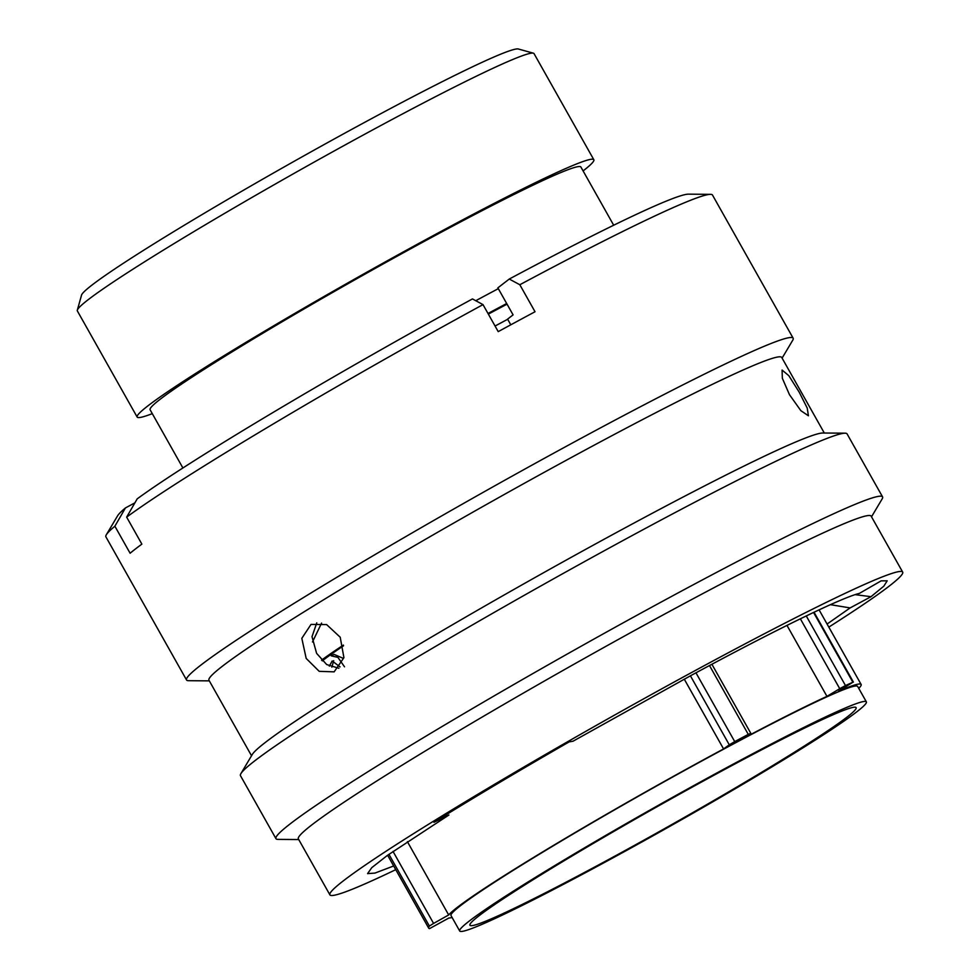 <?xml version="1.0" encoding="UTF-8"?>
<svg xmlns="http://www.w3.org/2000/svg" width="980" height="980" viewBox="0 0 980 980"><rect width="100%" height="100%" fill="white"/><g stroke="black" fill="none" stroke-linecap="round" stroke-linejoin="round"><path stroke-width="1.47" d="M858.75 688.364A237.368 12.177 -29.4 0 0 861.138 684.469A237.368 12.177 -29.4 0 0 838.513 691.206L852.882 682.252A258.99 13.291 150.6 0 0 845.483 685.559L839.738 688.683L800.366 618.797M786.977 625.399L826.961 696.364A237.368 12.177 -29.4 0 0 744.714 737.67L750.435 733.542L748.279 734.375A258.99 13.291 150.6 0 0 734.731 741.603L729.292 744.812L690.41 675.808M77.322 310.17L81.548 295.115A251.003 12.887 -29.4 0 1 366.888 121.153A251.003 12.887 -29.4 0 1 518.334 49L533.402 53.19A262.101 13.451 150.6 0 0 375.267 128.515A262.101 13.451 150.6 0 0 77.322 310.17A262.101 13.451 150.6 0 0 77.359 310.942L137.151 417.051A262.101 13.451 -29.4 0 1 435.059 234.624A262.101 13.451 -29.4 0 1 593.831 159.728A262.101 13.451 -29.4 0 1 583.088 170.912M721.856 770.966A221.627 11.368 -29.4 0 1 856.116 707.634A221.627 11.368 -29.4 0 1 604.207 861.898A221.627 11.368 -29.4 0 1 469.947 925.23A221.627 11.368 -29.4 0 1 721.856 770.966M601.083 864.311A233.375 11.98 -29.4 0 1 459.706 931A233.375 11.98 -29.4 0 1 724.98 768.565A233.375 11.98 -29.4 0 1 866.357 701.864A233.375 11.98 -29.4 0 1 601.083 864.311M459.706 931L451.008 915.565A233.375 11.98 -29.4 0 1 716.282 753.13A233.375 11.98 -29.4 0 1 857.659 686.429L866.357 701.864M322.273 660.888A232.885 11.956 -29.4 0 1 343.551 645.771M321.55 660.128A240.198 12.324 -29.4 0 1 343.38 645.085M182.893 467.975L150.099 409.763A247.242 12.691 -29.4 0 1 431.114 237.675A247.242 12.691 -29.4 0 1 580.895 167.017L613.688 225.229M152.292 413.646A262.101 13.451 -29.4 0 1 137.151 417.051M684.248 679.14L723.583 748.941L729.292 744.812M407.386 841.649L448.681 914.952A237.368 12.177 -29.4 0 1 723.583 748.941M452.099 917.501A237.368 12.177 -29.4 0 1 448.901 918.003L429.559 928.611A258.99 13.291 150.6 0 1 428.701 928.134A258.99 13.291 150.6 0 1 429.375 926.063L388.938 854.303M593.831 159.728L534.039 53.618A262.101 13.451 150.6 0 0 533.402 53.19M475.778 300.713A262.101 13.451 -29.4 0 1 498.305 288.659M488.003 313.49A262.101 13.451 -29.4 0 1 506.685 303.518M488.346 314.115A249.239 12.789 -29.4 0 1 507.04 304.155M495.072 326.034A262.101 13.451 -29.4 0 1 507.677 319.284M393.017 851.424L433.589 923.43L448.681 914.952M433.589 923.43L429.375 926.063M826.961 696.364L839.738 688.683M344.519 666.804L337.892 657.372L331.265 655.853L334.045 654.383L342.914 658.205M331.84 667.196L333.678 660.667M340.048 666.878L332.171 660.986L329.341 666.13M340.219 637.233L326.634 624.603L311.028 624.407L301.816 638.335L306.189 658.438L319.211 671.337L334.143 671.851L343.919 657.666L340.219 637.233M338.896 668.274L326.671 664.55L316.613 653.354L312.007 636.694L316.773 622.851M828.811 627.114A328.729 16.868 150.6 0 0 902.678 572.1L871.147 516.154A328.729 16.868 150.6 0 0 672.011 610.099A328.729 16.868 150.6 0 0 298.361 838.905L329.893 894.85A328.729 16.868 150.6 0 0 395.749 869.664M902.678 572.1A328.729 16.868 150.6 0 0 703.542 666.045A328.729 16.868 150.6 0 0 329.893 894.85M871.514 516.803L882.135 498.943A348.133 17.861 150.6 0 0 882.564 496.885A348.133 17.861 150.6 0 0 671.668 596.367A348.133 17.861 150.6 0 0 275.968 838.672A348.133 17.861 150.6 0 0 277.953 839.382L298.741 839.554M882.564 496.885L847.075 433.895A348.133 17.861 150.6 0 0 845.091 433.185A348.133 17.861 150.6 0 0 636.179 533.39A348.133 17.861 150.6 0 0 240.909 773.624A348.133 17.861 150.6 0 0 240.48 775.695L275.968 838.672M845.091 433.185L822.808 433.013A328.729 16.868 150.6 0 0 625.534 527.62A328.729 16.868 150.6 0 0 252.289 754.478L240.909 773.624M824.303 433.025L781.734 357.467A328.729 16.868 150.6 0 0 582.598 451.413A328.729 16.868 150.6 0 0 208.948 680.218L251.529 755.764M782.101 358.129L792.722 340.256A348.133 17.861 150.6 0 0 793.151 338.198A348.133 17.861 150.6 0 0 582.255 437.68A348.133 17.861 150.6 0 0 186.555 679.998A348.133 17.861 150.6 0 0 188.54 680.696L209.328 680.867M793.151 338.198L712.485 195.044A348.133 17.861 150.6 0 0 710.5 194.346L688.45 194.163A328.925 16.881 150.6 0 0 509.269 279.043L497.865 287.863L513.079 314.874L507.591 319.113L510.788 324.809M710.5 194.346A348.133 17.861 150.6 0 0 519.817 284.739L535.031 311.75A348.133 17.861 150.6 0 0 516.815 321.55A348.133 17.861 150.6 0 0 498.22 331.632L483.005 304.621A348.133 17.861 150.6 0 0 126.653 517.121L141.88 544.133A348.133 17.861 150.6 0 0 130.107 553.235L114.881 526.223A348.133 17.861 150.6 0 0 106.318 534.786A348.133 17.861 150.6 0 0 105.901 536.844L186.555 679.998M799.239 392.221L788.827 375.683L782.089 370.06L782.334 378.268L789.464 394.671L800.856 410.669L808.427 415.79L807.238 408.109L799.239 392.221M827.083 624.04L850.126 607.918L871 596.698L883.838 586.15L887.182 580.822L881.143 580.858L859.448 593.365C841.636 597.592 775.401 629.858 692.064 674.914L573.03 741.211L569.16 741.897C517.795 771.383 472.728 798.186 433.969 822.293L448.901 815.017L387.308 855.467L371.788 867.643L367.574 873.621L374.948 873.082L393.678 865.977M850.126 607.918L830.428 604.672M312.485 641.961L321.599 623.084M114.881 526.223L125.428 507.946A328.925 16.881 150.6 0 0 117.588 515.823L106.318 534.786M125.428 507.946L134.897 502.838M509.269 279.043L519.817 284.739M483.005 304.621L472.458 298.925A328.925 16.881 150.6 0 0 137.2 498.857L126.653 517.121M871 596.698L855.136 594.64M806.258 615.942L845.483 685.559M695.959 672.807L734.731 741.603M748.279 734.375L709.495 665.543M852.882 682.252L813.559 612.451M861.138 684.469L819.084 609.854M387.627 855.246L428.701 928.134M711.897 664.269L750.766 733.236M814.037 612.231L853.396 682.092"/></g></svg>
